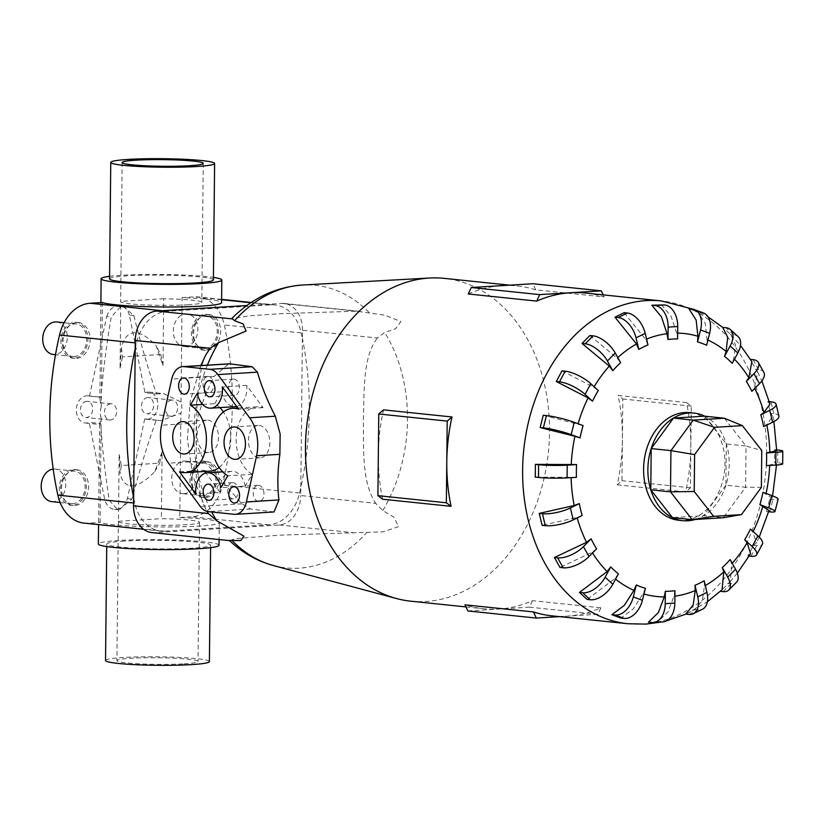 <?xml version="1.0" encoding="UTF-8"?>
<svg xmlns="http://www.w3.org/2000/svg" width="824" height="824" viewBox="0 0 824 824"><rect width="100%" height="100%" fill="white"/><g stroke="black" fill="none" stroke-linecap="round" stroke-linejoin="round"><path stroke-width="0.62" stroke-dasharray="4.12 3.09" d="M144.993 392.739A13.627 10.207 -84.1 0 1 147.733 392.08A13.627 10.207 -84.1 0 1 149 392.1A13.627 10.207 -84.1 0 1 157.817 405.872A13.627 10.207 -84.1 0 1 147.455 419.251A13.627 10.207 -84.1 0 1 146.188 419.22A13.627 10.207 -84.1 0 1 144.715 418.922L127.432 498.633A16.223 12.154 -84.1 0 1 116.019 509.417A16.223 12.154 -84.1 0 1 114.515 509.387A16.223 12.154 -84.1 0 1 104.823 500.024L89.177 422.331A13.627 10.207 -84.1 0 1 86.438 422.99A13.627 10.207 -84.1 0 1 85.171 422.969A13.627 10.207 -84.1 0 1 76.354 409.198A13.627 10.207 -84.1 0 1 86.726 395.819A13.627 10.207 -84.1 0 1 87.983 395.85A13.627 10.207 -84.1 0 1 89.456 396.148L100.992 397.343C102.856 373.066 106.265 346.255 111.219 316.9L121.375 305.982L122.91 306.023L133.838 315.51C140.945 344.123 148.505 370.264 156.539 393.934L144.993 392.739L129.358 315.046L133.838 315.51M156.539 393.934L163.605 393.625L181.002 402.03A13.627 10.207 -84.1 0 1 180.878 413.133L161.01 420.652L156.261 420.116C147.743 443.703 139.627 470.03 131.912 499.097L119.243 509.757L117.76 509.726L109.293 500.487C104.947 472.162 102.083 446.505 100.724 423.526L89.177 422.331M110.653 403.812A8.116 6.077 95.9 0 0 104.483 411.773A8.116 6.077 95.9 0 0 109.736 419.972A8.116 6.077 95.9 0 0 110.488 419.983A8.116 6.077 95.9 0 0 116.658 412.031A8.116 6.077 95.9 0 0 111.405 403.832A8.116 6.077 95.9 0 0 110.653 403.812M86.664 401.319A8.116 6.077 95.9 0 0 80.495 409.281A8.116 6.077 95.9 0 0 85.737 417.48A8.116 6.077 95.9 0 0 86.499 417.49A8.116 6.077 95.9 0 0 92.659 409.538A8.116 6.077 95.9 0 0 87.416 401.339A8.116 6.077 95.9 0 0 86.664 401.319M171.67 400.073A8.116 6.077 95.9 0 0 165.5 408.024A8.116 6.077 95.9 0 0 170.753 416.223A8.116 6.077 95.9 0 0 171.505 416.244A8.116 6.077 95.9 0 0 177.675 408.282A8.116 6.077 95.9 0 0 172.422 400.083A8.116 6.077 95.9 0 0 171.67 400.073M147.681 397.58A8.116 6.077 95.9 0 0 141.512 405.532A8.116 6.077 95.9 0 0 146.754 413.73A8.116 6.077 95.9 0 0 147.506 413.751A8.116 6.077 95.9 0 0 153.676 405.789A8.116 6.077 95.9 0 0 148.433 397.59A8.116 6.077 95.9 0 0 147.681 397.58M102.372 302.501L101.28 406.922L99.879 398.641L100.27 397.23L100.992 397.343M100.724 423.526L99.611 424.092L101.156 418.026L100.065 522.447A60.337 4.944 0.6 0 0 198.697 526.103A60.337 4.944 0.6 0 0 219.266 522.601A60.337 4.944 0.6 0 0 179.787 517.544L180.878 413.133M109.571 276.328A60.337 4.944 -179.4 0 1 121.705 275.257A60.337 4.944 -179.4 0 1 213.416 277.42M181.002 402.03L182.094 297.608A60.337 4.944 -179.4 0 1 221.574 302.666M187.975 304.808A40.572 3.327 0.6 0 0 201.798 302.459A40.572 3.327 0.6 0 0 163.698 298.741L162.998 365.465L156.117 345.792C147.846 336.872 140.523 332.525 134.147 332.783C127.854 333.308 123.6 338.355 121.396 347.924L120.067 368.101L120.767 301.378A40.572 3.327 0.6 0 0 120.665 301.605A40.572 3.327 0.6 0 0 144.468 304.88A40.572 3.327 0.6 0 0 187.975 304.808M124.465 541.059A51.922 4.254 0.6 0 0 106.77 544.067A51.922 4.254 0.6 0 0 137.237 548.259A51.922 4.254 0.6 0 0 192.919 548.166A51.922 4.254 0.6 0 0 210.614 545.148A51.922 4.254 0.6 0 0 180.147 540.956A51.922 4.254 0.6 0 0 124.465 541.059M105.544 660.508A51.922 4.254 -179.4 0 1 123.25 657.49A51.922 4.254 -179.4 0 1 178.932 657.398A51.922 4.254 -179.4 0 1 209.399 661.59M109.54 278.852A51.922 4.254 -179.4 0 1 127.246 275.834A51.922 4.254 -179.4 0 1 182.928 275.741A51.922 4.254 -179.4 0 1 213.395 279.933M219.03 545.241A60.337 4.944 0.6 0 0 183.628 540.369A60.337 4.944 0.6 0 0 118.924 540.482A60.337 4.944 0.6 0 0 98.355 543.974M132.54 485.666C138.926 485.151 146.342 480.433 154.799 471.503L162.091 451.954L161.391 518.677A40.572 3.327 -179.4 0 1 199.49 522.395A40.572 3.327 -179.4 0 1 185.668 524.744A40.572 3.327 -179.4 0 1 142.161 524.816A40.572 3.327 -179.4 0 1 118.368 521.541A40.572 3.327 -179.4 0 1 118.46 521.314L119.161 454.58L120.077 473.635C122.096 481.916 126.257 485.923 132.54 485.666M184.205 663.825A40.572 3.327 0.6 0 0 198.038 661.476A40.572 3.327 0.6 0 0 174.235 658.191A40.572 3.327 0.6 0 0 130.738 658.273A40.572 3.327 0.6 0 0 116.905 660.621A40.572 3.327 0.6 0 0 140.708 663.897A40.572 3.327 0.6 0 0 184.205 663.825M74.242 356.524A16.346 12.247 -84.1 0 1 72.718 356.493A16.346 12.247 -84.1 0 1 62.15 339.972A16.346 12.247 -84.1 0 1 74.582 323.935A16.346 12.247 -84.1 0 1 76.096 323.966A16.346 12.247 -84.1 0 1 86.664 340.487A16.346 12.247 -84.1 0 1 74.242 356.524M56.701 321.957A16.346 12.247 -84.1 0 1 67.269 338.468A16.346 12.247 -84.1 0 1 54.848 354.505A16.346 12.247 -84.1 0 1 53.323 354.474M76.756 322.534A17.984 13.472 95.9 0 0 63.077 340.168A17.984 13.472 95.9 0 0 74.706 358.337A17.984 13.472 95.9 0 0 76.375 358.368A17.984 13.472 95.9 0 0 90.053 340.734A17.984 13.472 95.9 0 0 78.424 322.565A17.984 13.472 95.9 0 0 76.756 322.534M74.222 358.152A17.984 13.472 -84.1 0 1 72.553 358.11A17.984 13.472 -84.1 0 1 60.925 339.952A17.984 13.472 -84.1 0 1 74.593 322.308A17.984 13.472 -84.1 0 1 76.272 322.339A17.984 13.472 -84.1 0 1 87.89 340.508A17.984 13.472 -84.1 0 1 74.222 358.152M204.805 348.501A16.346 12.247 -84.1 0 1 203.291 348.47A16.346 12.247 -84.1 0 1 192.723 331.959A16.346 12.247 -84.1 0 1 205.155 315.922A16.346 12.247 -84.1 0 1 206.669 315.952A16.346 12.247 -84.1 0 1 217.237 332.474A16.346 12.247 -84.1 0 1 204.805 348.501M185.421 346.492A16.346 12.247 -84.1 0 1 183.896 346.461A16.346 12.247 -84.1 0 1 173.328 329.94A16.346 12.247 -84.1 0 1 185.761 313.903A16.346 12.247 -84.1 0 1 187.275 313.934A16.346 12.247 -84.1 0 1 197.842 330.455A16.346 12.247 -84.1 0 1 185.421 346.492M207.318 314.521A17.984 13.472 95.9 0 0 193.65 332.154A17.984 13.472 95.9 0 0 205.279 350.324A17.984 13.472 95.9 0 0 206.948 350.354A17.984 13.472 95.9 0 0 220.626 332.721A17.984 13.472 95.9 0 0 208.997 314.552A17.984 13.472 95.9 0 0 207.318 314.521M204.795 350.138A17.984 13.472 -84.1 0 1 203.126 350.097A17.984 13.472 -84.1 0 1 191.498 331.928A17.984 13.472 -84.1 0 1 205.166 314.294A17.984 13.472 -84.1 0 1 206.834 314.325A17.984 13.472 -84.1 0 1 218.463 332.494A17.984 13.472 -84.1 0 1 204.795 350.138M72.697 503.68A16.346 12.247 -84.1 0 1 71.183 503.649A16.346 12.247 -84.1 0 1 60.605 487.139A16.346 12.247 -84.1 0 1 73.037 471.101A16.346 12.247 -84.1 0 1 74.551 471.132A16.346 12.247 -84.1 0 1 85.13 487.643A16.346 12.247 -84.1 0 1 72.697 503.68M53.2 469.124A16.346 12.247 -84.1 0 1 53.642 469.083A16.346 12.247 -84.1 0 1 55.167 469.113A16.346 12.247 -84.1 0 1 65.735 485.635A16.346 12.247 -84.1 0 1 53.303 501.672A16.346 12.247 -84.1 0 1 51.788 501.641M75.211 469.69A17.984 13.472 95.9 0 0 61.532 487.334A17.984 13.472 95.9 0 0 73.161 505.503A17.984 13.472 95.9 0 0 74.84 505.534A17.984 13.472 95.9 0 0 88.508 487.901A17.984 13.472 95.9 0 0 76.879 469.732A17.984 13.472 95.9 0 0 75.211 469.69M72.677 505.318A17.984 13.472 -84.1 0 1 71.008 505.277A17.984 13.472 -84.1 0 1 59.38 487.108A17.984 13.472 -84.1 0 1 73.058 469.474A17.984 13.472 -84.1 0 1 74.727 469.505A17.984 13.472 -84.1 0 1 86.355 487.674A17.984 13.472 -84.1 0 1 72.677 505.318M203.27 495.667A16.346 12.247 -84.1 0 1 201.746 495.636A16.346 12.247 -84.1 0 1 191.178 479.125A16.346 12.247 -84.1 0 1 203.61 463.088A16.346 12.247 -84.1 0 1 205.125 463.119A16.346 12.247 -84.1 0 1 215.703 479.63A16.346 12.247 -84.1 0 1 203.27 495.667M183.876 493.658A16.346 12.247 -84.1 0 1 182.362 493.627A16.346 12.247 -84.1 0 1 171.783 477.106A16.346 12.247 -84.1 0 1 184.215 461.069A16.346 12.247 -84.1 0 1 185.74 461.1A16.346 12.247 -84.1 0 1 196.308 477.621A16.346 12.247 -84.1 0 1 183.876 493.658M205.784 461.677A17.984 13.472 95.9 0 0 192.105 479.321A17.984 13.472 95.9 0 0 203.734 497.49A17.984 13.472 95.9 0 0 205.403 497.521A17.984 13.472 95.9 0 0 219.081 479.877A17.984 13.472 95.9 0 0 207.452 461.718A17.984 13.472 95.9 0 0 205.784 461.677M203.25 497.294A17.984 13.472 -84.1 0 1 201.581 497.263A17.984 13.472 -84.1 0 1 189.953 479.094A17.984 13.472 -84.1 0 1 203.631 461.461A17.984 13.472 -84.1 0 1 205.3 461.492A17.984 13.472 -84.1 0 1 216.928 479.661A17.984 13.472 -84.1 0 1 203.25 497.294M674.969 590.715L673.898 596.319L668.006 611.933L658.067 621.584L648.467 622.171M704.18 580.807L704.438 586.039L702.336 600.634L694.889 609.606L685.712 614.107M730.188 559.558L731.65 563.915L730.424 581.291L722.04 589.788M750.448 529.07L752.879 532.108L756.494 542.841L753.579 545.282L747.821 555.932L750.602 553.749M762.972 492.33L772.098 498.17L769.698 499.241L766.598 511.539L768.988 510.509M776.702 450.759L774.581 449.688L774.447 462.418L776.569 463.51L766.413 465.653M769.997 404.069L767.752 401.473L770.595 413.401L772.891 416.213L766.763 424.514L763.663 426.626M751.869 361.582L749.881 359.326L757.72 372.098L754.393 387.702L751.89 391.369M726.562 330.702L731.012 334.935L735.471 344.813L733.803 358.461L732.237 363.332M688.916 308.712L698.01 312.09L705.231 323.41L707.023 339.653L706.642 345.266M661.394 304.612L671.096 316.303L676.659 333.112L677.606 338.922M678.677 520.243A54.096 40.51 95.9 0 0 683.704 520.346A54.096 40.51 95.9 0 0 724.832 467.29A54.096 40.51 95.9 0 0 689.853 412.639M617.176 484.821L685.62 491.928A162.277 121.54 95.9 0 0 690.842 446.958A162.277 121.54 95.9 0 0 686.557 402.576L618.113 395.469A162.277 121.54 -84.1 0 1 622.398 439.851A162.277 121.54 -84.1 0 1 617.176 484.821L621.966 480.691L622.398 439.851L622.82 399.012L618.113 395.469M410.743 601.18A162.277 121.54 95.9 0 0 425.812 601.489A162.277 121.54 95.9 0 0 549.196 442.313A162.277 121.54 95.9 0 0 444.27 278.368M468.279 293.983A162.277 121.54 -84.1 0 1 502.053 285.619A162.277 121.54 -84.1 0 1 517.132 285.938A162.277 121.54 -84.1 0 1 535.703 289.852L604.157 296.959A162.277 121.54 95.9 0 0 585.576 293.045M552.049 615.858A162.277 121.54 95.9 0 0 567.118 616.167A162.277 121.54 95.9 0 0 600.892 607.803L532.448 600.696A162.277 121.54 -84.1 0 1 498.674 609.06A162.277 121.54 -84.1 0 1 483.595 608.751A162.277 121.54 -84.1 0 1 465.024 604.837M229.999 540.678L234.685 538.721L278.646 535.209L382.841 531.841L398.692 526.649L393.697 516.988L382.779 510.571L375.631 503.32L300.739 495.543L300.822 487.386A278.461 208.554 -84.1 0 1 299.555 493.01A42.189 31.6 -84.1 0 1 268.861 524.795L164.862 531.181A42.189 31.6 -84.1 0 1 160.948 531.099A42.189 31.6 -84.1 0 1 134.796 503.124A278.461 208.554 -84.1 0 1 133.643 497.655M135.208 348.645A278.461 208.554 -84.1 0 1 136.475 343.021A42.189 31.6 -84.1 0 1 167.169 311.245L271.168 304.859A42.189 31.6 -84.1 0 1 275.082 304.942A42.189 31.6 -84.1 0 1 301.234 332.906A278.461 208.554 -84.1 0 1 302.387 338.386L302.47 330.239L377.361 338.015L384.643 332.443L395.674 328.724L400.835 321.566L385.107 315.19L356.432 311.194L280.963 313.656L250.455 315.736L231.781 318.528M695.332 519.46A54.096 40.51 95.9 0 0 728.931 470.164A54.096 40.51 95.9 0 0 704.757 416.182M207.988 420.147A16.223 10.671 86.5 0 1 218.504 436.545A16.223 10.671 86.5 0 1 208.812 452.51A16.223 10.671 86.5 0 1 207.648 452.489A16.223 10.671 86.5 0 1 197.132 436.092A16.223 10.671 86.5 0 1 206.824 420.116A16.223 10.671 86.5 0 1 207.988 420.147M259.323 425.472A16.223 10.671 86.5 0 1 269.839 441.88A16.223 10.671 86.5 0 1 260.147 457.845A16.223 10.671 86.5 0 1 258.983 457.825A16.223 10.671 86.5 0 1 248.467 441.417A16.223 10.671 86.5 0 1 258.159 425.452A16.223 10.671 86.5 0 1 259.323 425.472M233.027 482.648A8.116 5.335 86.5 0 1 238.291 490.847A8.116 5.335 86.5 0 1 233.439 498.829A8.116 5.335 86.5 0 1 232.862 498.819A8.116 5.335 86.5 0 1 227.599 490.62A8.116 5.335 86.5 0 1 232.45 482.637A8.116 5.335 86.5 0 1 233.027 482.648M258.695 485.315A8.116 5.335 86.5 0 1 263.958 493.514A8.116 5.335 86.5 0 1 259.107 501.497A8.116 5.335 86.5 0 1 258.53 501.486A8.116 5.335 86.5 0 1 253.267 493.288A8.116 5.335 86.5 0 1 258.118 485.295A8.116 5.335 86.5 0 1 258.695 485.315M208.441 376.475A8.116 5.335 86.5 0 1 213.704 384.684A8.116 5.335 86.5 0 1 208.853 392.667A8.116 5.335 86.5 0 1 208.276 392.657A8.116 5.335 86.5 0 1 203.013 384.447A8.116 5.335 86.5 0 1 207.864 376.465A8.116 5.335 86.5 0 1 208.441 376.475M234.109 379.143A8.116 5.335 86.5 0 1 239.372 387.342A8.116 5.335 86.5 0 1 234.521 395.335A8.116 5.335 86.5 0 1 233.944 395.314A8.116 5.335 86.5 0 1 228.681 387.115A8.116 5.335 86.5 0 1 233.532 379.133A8.116 5.335 86.5 0 1 234.109 379.143M302.47 330.239A28.222 21.136 95.9 0 0 284.167 303.469A28.222 21.136 95.9 0 0 281.54 303.407L246.86 305.539M724.337 418.221L746.029 446.021L761.757 450.491M704.623 416.172L726.315 443.971L746.029 446.021L745.596 487.242L761.376 487.355M726.315 443.971L725.882 485.192L745.596 487.242L723.297 517.74L703.583 515.69L672.477 517.606M725.882 485.192L703.583 515.69M236.643 406.459A19.477 12.803 -93.5 0 0 246.726 385.447L263.01 407.643A34.886 22.938 -93.5 0 0 257.016 406.829A34.886 22.938 -93.5 0 0 236.282 436.112A34.886 22.938 -93.5 0 0 252.216 474.274L245.243 486.16L220.832 487.654M245.243 486.16A19.477 12.803 -93.5 0 0 231.75 471.297A19.477 12.803 -93.5 0 0 220.245 492.515L195.834 494.019M220.245 492.515L205.928 473.007M204.795 471.452L203.95 470.319L179.55 471.812M203.95 470.319A34.886 22.938 -93.5 0 0 209.955 471.143M219.163 467.496A34.886 22.938 -93.5 0 0 223.397 411.969M219.843 407.612A34.886 22.938 -93.5 0 0 214.755 403.688L202.601 404.44M214.755 403.688L221.728 391.812L197.317 393.306M221.728 391.812A19.477 12.803 -93.5 0 0 235.221 406.665M246.726 385.447L222.326 386.94M263.01 407.643L238.61 409.147M252.216 474.274L227.805 475.767M274.021 511.962L250.671 509.036L241.937 503.825L204.033 460.987L195.999 443.333L196.297 423.083C200.345 407.087 206.288 391.544 214.127 376.434L228.753 363.806M600.892 607.803L597.936 614.282L559.548 616.63M467.857 610.955L529.482 607.164L532.448 600.696M597.936 614.282L529.482 607.164M382.614 499.22A162.277 121.54 -84.1 0 1 378.329 454.838A162.277 121.54 -84.1 0 1 383.551 409.868M603.189 294.879L604.157 296.959M535.703 289.852L532.87 283.734M686.557 402.576L691.274 406.119L690.409 487.798L685.62 491.928M690.409 487.798L621.966 480.691M691.274 406.119L622.82 399.012M645.419 588.336L643.029 593.744L633.357 608.802L620.946 618.082M618.422 573.906L614.838 578.561L587.141 599.429M596.617 548.815L592.096 552.276L559.97 567.468M582.146 515.525L577.027 517.441L542.099 525.321M576.419 477.312L535.27 477.106M543.253 415.255L583.083 425.606M562.03 370.852L593.826 387.27L598.276 390.504M589.902 335.512L617.145 358.141L620.637 362.704M624.139 312.687L645.686 339.488L647.973 344.937M703.336 312.914A20.281 13.194 -69.7 0 0 701.193 312.42L698.01 312.09M738.119 336.604A20.281 11.763 -47.7 0 0 733.597 334.699L730.414 334.369M749.881 359.326L750.51 359.388M763.869 372.386A20.281 9.188 -29.1 0 0 758.605 369.605L755.423 369.276M767.752 401.473L769.317 401.638M778.948 416.172A20.281 5.706 -13.4 0 0 773.788 413.73L770.595 413.401M774.581 449.688L776.682 449.904M782.666 463.902A20.281 1.658 0.6 0 0 777.64 462.748L774.447 462.418M769.698 499.241L772.881 499.571A20.281 2.544 -165.9 0 0 778.114 499.169M768.627 511.745L766.598 511.539M753.579 545.282L756.772 545.622A20.281 6.499 -151.6 0 0 762.396 544.139M749.212 556.076L747.821 555.932M727.798 583.32L730.991 583.649A20.281 9.816 -135.4 0 0 736.635 582.084M694.889 609.606L698.082 609.935A20.281 12.175 -116.1 0 0 702.491 609.214M658.067 621.584L661.26 621.914A20.281 13.338 -93.5 0 0 662.712 621.945M376.156 504.01C361.19 482.153 363.796 447.35 363.394 419.303C364.383 391.4 362.508 356.133 377.907 337.428M302.387 338.386L300.822 487.386A278.461 208.554 -84.1 0 0 302.387 338.386M151.863 532.572A28.222 21.136 95.9 0 0 154.49 532.623L279.223 524.97A28.222 21.136 95.9 0 0 300.739 495.543M205.794 354.835L201.684 365.753L197.183 396.952L196.163 445.599L196.503 462.305L200.335 494.369L202.766 502.537L206.958 511.385M121.396 347.924L122.508 356.874L160.793 354.526L156.117 345.792M127.432 498.633L131.912 499.097M144.715 418.922L156.261 420.116M162.091 451.954L159.65 463.17L121.365 465.529L119.161 454.58M154.799 471.503L159.65 463.17M109.293 500.487L104.823 500.024M179.787 517.544L191.93 516.803A42.189 31.6 95.9 0 0 222.614 485.017A278.461 208.554 95.9 0 0 224.293 324.924A42.189 31.6 95.9 0 0 198.151 296.949A42.189 31.6 95.9 0 0 194.227 296.867L182.094 297.608M84.007 523.106A42.189 31.6 95.9 0 0 87.931 523.188L100.065 522.447M118.46 521.314L161.391 518.677M101.156 418.026A13.627 10.207 -84.1 0 1 101.28 406.922M89.456 396.148L106.739 316.437L111.219 316.9M120.067 368.101L122.508 356.874M160.793 354.526L162.998 365.465M163.698 298.741L120.767 301.378M106.739 316.437A16.223 12.154 -84.1 0 1 118.151 305.653A16.223 12.154 -84.1 0 1 119.665 305.683A16.223 12.154 -84.1 0 1 129.358 315.046M121.365 465.529L120.077 473.635M673.898 596.319A132.201 99.014 95.9 0 0 674.908 596.185M704.438 586.039A132.201 99.014 95.9 0 0 705.303 585.545M731.65 563.915A132.201 99.014 95.9 0 0 732.237 563.255M752.879 532.108A132.201 99.014 95.9 0 0 753.157 531.542M766.866 425.06A132.201 99.014 95.9 0 0 766.763 424.514M754.763 388.454A132.201 99.014 95.9 0 0 754.393 387.702M734.493 359.171A132.201 99.014 95.9 0 0 733.803 358.461M707.95 340.075A132.201 99.014 95.9 0 0 707.023 339.653M677.668 333.123A132.201 99.014 95.9 0 0 676.659 333.112M627.888 623.737A162.277 121.54 95.9 0 0 642.957 624.046A162.277 121.54 95.9 0 0 766.341 464.87A162.277 121.54 95.9 0 0 661.414 300.925M273.537 565.583A142.047 106.389 95.9 0 0 299.194 568.169A142.047 106.389 95.9 0 0 366.732 532.51M382.779 510.571A142.047 106.389 95.9 0 0 384.643 332.443M369.039 312.44A142.047 106.389 95.9 0 0 302.676 285.011L302.068 285.042M214.127 376.434L171.752 379.03M272.857 511.92L234.006 514.3M250.671 509.036L208.338 511.632M241.937 503.825L200.232 506.379M204.033 460.987L168.539 463.17M196.297 423.083L161.566 425.215M643.029 593.744A132.201 99.014 95.9 0 0 643.987 594.022M614.838 578.561A132.201 99.014 95.9 0 0 615.579 579.159M592.096 552.276A132.201 99.014 95.9 0 0 592.528 552.966M577.027 517.441A132.201 99.014 95.9 0 0 577.181 517.966M594.145 386.734A132.201 99.014 95.9 0 0 593.826 387.27M617.773 357.575A132.201 99.014 95.9 0 0 617.145 358.141M646.582 339.117A132.201 99.014 95.9 0 0 645.686 339.488M701.193 312.42L692.098 309.041M733.597 334.699L725.903 327.695M758.605 369.605L753.074 359.655M773.788 413.73L770.945 401.803M777.64 462.748L777.774 450.017M769.791 511.869L772.881 499.571M751.014 556.262L756.772 545.622M723.142 591.611L730.991 583.649M688.905 614.436L698.082 609.935M651.65 622.501L661.26 621.914M279.223 524.97L354.114 532.747M154.49 532.623L229.371 540.4M281.54 303.407L356.432 311.194M207.391 365.114A142.047 106.389 95.9 0 0 211.696 511.982M268.861 524.795L191.93 516.803M164.862 531.181L87.931 523.188M167.169 311.245L162.277 310.73M271.168 304.859L250.857 302.748M221.605 299.709L194.227 296.867M301.234 332.906L224.293 324.924M136.475 343.021L135.27 342.897M134.796 503.124L133.591 503.001M299.555 493.01L222.614 485.017M149 392.1L163.605 393.625M109.736 419.972L85.737 417.48M170.753 416.223L146.754 413.73M87.983 395.85L100.569 397.158M203.25 163.379L201.798 302.459M106.739 546.58L106.77 544.067M219.266 522.601L219.091 539.555M199.49 522.395L198.038 661.476M72.718 356.493L55.496 354.701M74.706 358.337L72.553 358.11M203.291 348.47L183.896 346.461M205.279 350.324L203.126 350.097M71.183 503.649L60.111 502.506M73.161 505.503L71.008 505.277M201.746 495.636L182.362 493.627M203.734 497.49L201.581 497.263M509.623 285.156L517.132 285.938M661.528 622.017L666.4 620.905M685.856 614.117L707.383 601.767M693.499 309.299L708.012 316.807M731.012 334.935L740.488 345.421M757.72 372.098L761.86 380.915M772.891 416.213L773.901 421.579M776.569 463.51L776.496 465.024M772.582 495.894L772.098 498.17M759.213 537.124L756.494 542.841M737.346 573.144L730.424 581.291M208.812 452.51L184.401 454.014M260.147 457.845L235.736 459.339M233.439 498.829L209.038 500.333M259.107 501.497L234.706 502.99M208.853 392.667L184.452 394.16M234.521 395.335L210.12 396.828M233.532 379.133L209.121 380.637M207.864 376.465L183.453 377.969M258.118 485.295L233.707 486.799M232.45 482.637L208.039 484.131M258.159 425.452L233.748 426.945M206.824 420.116L182.413 421.62M231.75 471.297L222.717 471.853M257.016 406.829L237.775 408.004M284.167 303.469L362.292 311.585M200.829 365.516L190.19 401.432L187.409 439.079L192.692 475.932L205.876 509.531M465.982 606.917L483.595 608.751M207.452 461.718L205.3 461.492M205.125 463.119L185.74 461.1M76.879 469.732L74.727 469.505M74.551 471.132L55.167 469.113M208.997 314.552L206.834 314.325M206.669 315.952L187.275 313.934M78.424 322.565L76.272 322.339M76.096 323.966L64.087 322.72M118.368 521.541L116.905 660.621M99.611 424.092L98.561 524.62M210.594 547.672L210.614 545.148M122.127 162.524L120.665 301.605M100.878 302.593L99.879 398.641M117.76 509.726L114.515 509.387M85.171 422.969L99.776 424.484M122.91 306.023L119.665 305.683M275.082 304.942L251.289 302.47M221.605 299.38L198.151 296.949M160.948 531.099L143.623 529.296M172.422 400.083L148.433 397.59M111.405 403.832L87.416 401.339M146.188 419.22L158.764 420.528"/><path stroke-width="1.24" d="M213.416 277.42A60.337 4.944 -179.4 0 1 221.81 280.026A60.337 4.944 -179.4 0 1 201.241 283.518A60.337 4.944 -179.4 0 1 136.537 283.631A60.337 4.944 -179.4 0 1 101.136 278.759A60.337 4.944 -179.4 0 1 109.571 276.328M221.81 280.026L221.574 302.666A60.337 4.944 -179.4 0 1 201.005 306.157A60.337 4.944 -179.4 0 1 102.372 302.501L90.228 303.253A42.189 31.6 95.9 0 0 59.544 335.028A278.461 208.554 95.9 0 0 57.865 495.131A42.189 31.6 95.9 0 0 84.007 523.106L143.623 529.296M135.95 160.175A40.572 3.327 -179.4 0 1 179.457 160.103A40.572 3.327 -179.4 0 1 203.25 163.379A40.572 3.327 -179.4 0 1 189.427 165.727A40.572 3.327 -179.4 0 1 145.93 165.809A40.572 3.327 -179.4 0 1 122.127 162.524A40.572 3.327 -179.4 0 1 135.95 160.175M210.594 547.672L209.399 661.59A51.922 4.254 -179.4 0 1 191.693 664.597A51.922 4.254 -179.4 0 1 136.012 664.7A51.922 4.254 -179.4 0 1 105.544 660.508L106.739 546.58M214.611 163.492L213.395 279.933A51.922 4.254 -179.4 0 1 195.69 282.941A51.922 4.254 -179.4 0 1 140.008 283.044A51.922 4.254 -179.4 0 1 109.54 278.852L110.766 162.41A51.922 4.254 0.6 0 0 141.234 166.602A51.922 4.254 0.6 0 0 196.915 166.51A51.922 4.254 0.6 0 0 214.611 163.492A51.922 4.254 0.6 0 0 184.143 159.3A51.922 4.254 0.6 0 0 128.462 159.403A51.922 4.254 0.6 0 0 110.766 162.41M98.561 524.62L98.355 543.974A60.337 4.944 0.6 0 0 133.756 548.846A60.337 4.944 0.6 0 0 198.46 548.743A60.337 4.944 0.6 0 0 219.03 545.241L219.091 539.555M55.496 354.701L53.323 354.474A16.346 12.247 -84.1 0 1 42.755 337.953A16.346 12.247 -84.1 0 1 55.187 321.927A16.346 12.247 -84.1 0 1 56.701 321.957L64.087 322.72M60.111 502.506L51.788 501.641A16.346 12.247 -84.1 0 1 41.2 485.418A16.346 12.247 -84.1 0 1 53.2 469.124M670.159 591.179A126.494 94.739 95.9 0 0 674.969 590.715L674.835 603.086A20.281 13.338 -93.5 0 1 662.712 621.945L653.102 622.532A20.281 13.338 86.5 0 1 651.65 622.501L648.467 622.171L658.397 612.52L664.288 596.906L665.359 591.313A126.494 94.739 95.9 0 0 670.159 591.179M695.26 590.53L694.993 585.298A126.494 94.739 95.9 0 0 704.18 580.807L706.941 592.394A20.281 12.175 -116.1 0 1 702.491 609.214L693.314 613.715A20.281 12.175 63.9 0 1 688.905 614.436L685.712 614.107L693.149 605.125L695.26 590.53A132.201 99.014 95.9 0 1 674.908 596.185M707.383 601.767L722.04 589.788L723.802 571.877L722.329 567.52A126.494 94.739 95.9 0 0 730.188 559.558L735.564 569.23A20.281 9.816 -135.4 0 1 736.635 582.084L728.787 590.046A20.281 9.816 44.6 0 1 723.142 591.611L720.372 591.323M737.346 573.144L750.602 553.749L747.121 542.759L744.69 539.72A126.494 94.739 95.9 0 0 750.448 529.07L757.915 535.878A20.281 6.499 -151.6 0 1 762.396 544.139L756.638 554.789A20.281 6.499 28.4 0 1 751.014 556.262L749.212 556.076M759.213 537.124L768.988 510.509L759.883 504.618A126.494 94.739 95.9 0 0 762.972 492.33L771.81 495.605A20.281 2.544 -165.9 0 1 778.114 499.169L775.013 511.467A20.281 2.544 14.1 0 1 769.791 511.869L768.627 511.745M776.682 449.904L777.774 450.017A20.281 1.658 -179.4 0 1 782.8 451.171L782.666 463.902A20.281 1.658 0.6 0 1 775.755 465.076L766.413 465.653A126.494 94.739 95.9 0 0 766.547 452.912L776.702 450.759L773.901 421.579M769.317 401.638L770.945 401.803A20.281 5.706 166.6 0 1 776.105 404.244L778.948 416.172A20.281 5.706 -13.4 0 1 772.582 422.259L763.663 426.626A126.494 94.739 95.9 0 0 760.82 414.699L763.92 412.587L769.997 404.069L761.86 380.915M750.51 359.388L753.074 359.655A20.281 9.188 150.9 0 1 758.327 362.426L763.869 372.386A20.281 9.188 -29.1 0 1 759.512 383.634L751.89 391.369A126.494 94.739 95.9 0 0 746.348 381.419L748.851 377.752L751.869 361.582L740.488 345.421M730.424 329.6L738.119 336.604A20.281 11.763 -47.7 0 1 737.83 352.991L732.237 363.332A126.494 94.739 95.9 0 0 724.543 356.329L726.109 351.457L727.716 337.304L722.71 327.365L725.903 327.695A20.281 11.763 132.3 0 1 730.424 329.6A20.281 11.763 132.3 0 1 730.136 345.987L724.543 356.329M694.241 309.536L703.336 312.914A20.281 13.194 -69.7 0 1 709.649 333.318L706.642 345.266A126.494 94.739 95.9 0 0 697.547 341.888L697.918 336.285L696.136 320.031L688.916 308.712L692.098 309.041A20.281 13.194 110.3 0 1 694.241 309.536A20.281 13.194 110.3 0 1 700.554 329.95L697.547 341.888M664.577 304.952A20.281 13.338 -93.5 0 1 677.74 326.551L677.606 338.922A126.494 94.739 95.9 0 0 672.806 339.055A126.494 94.739 95.9 0 0 667.996 339.509L667.049 333.71L661.487 316.9L651.784 305.21L664.577 304.952L654.967 305.539A20.281 13.338 86.5 0 1 668.13 327.138L667.996 339.509M704.757 416.182A54.096 40.51 95.9 0 0 694.138 413.082L689.853 412.639A54.096 40.51 95.9 0 0 684.837 412.536A54.096 40.51 95.9 0 0 643.709 465.601A54.096 40.51 95.9 0 0 678.677 520.243L682.962 520.686A54.096 40.51 95.9 0 0 687.978 520.789A54.096 40.51 95.9 0 0 695.332 519.46M509.623 285.156L444.27 278.368A162.277 121.54 95.9 0 0 429.788 278.018A162.277 121.54 95.9 0 0 429.191 278.059A162.277 121.54 95.9 0 0 306.579 427.615A162.277 121.54 95.9 0 0 396.498 598.543A162.277 121.54 95.9 0 0 410.743 601.18L465.982 606.917M661.528 622.017L645.861 624.108L627.888 623.737A162.277 121.54 95.9 0 1 522.962 459.792A162.277 121.54 95.9 0 1 646.346 300.606A162.277 121.54 95.9 0 1 661.414 300.925L585.576 293.045A162.277 121.54 95.9 0 0 570.507 292.736L601.324 290.841L603.189 294.879M694.138 413.082A54.096 40.51 95.9 0 0 689.111 412.978A54.096 40.51 95.9 0 0 647.983 466.044A54.096 40.51 95.9 0 0 682.962 520.686M183.577 421.641A16.223 10.671 86.5 0 1 194.103 438.038A16.223 10.671 86.5 0 1 184.401 454.014A16.223 10.671 86.5 0 1 183.237 453.983A16.223 10.671 86.5 0 1 172.721 437.585A16.223 10.671 86.5 0 1 182.413 421.62A16.223 10.671 86.5 0 1 183.577 421.641M234.912 426.976A16.223 10.671 86.5 0 1 245.439 443.374A16.223 10.671 86.5 0 1 235.736 459.339A16.223 10.671 86.5 0 1 234.572 459.318A16.223 10.671 86.5 0 1 224.056 442.921A16.223 10.671 86.5 0 1 233.748 426.945A16.223 10.671 86.5 0 1 234.912 426.976M208.627 484.141A8.116 5.335 86.5 0 1 213.88 492.34A8.116 5.335 86.5 0 1 209.038 500.333A8.116 5.335 86.5 0 1 208.451 500.312A8.116 5.335 86.5 0 1 203.188 492.113A8.116 5.335 86.5 0 1 208.039 484.131A8.116 5.335 86.5 0 1 208.627 484.141M234.294 486.809A8.116 5.335 86.5 0 1 239.547 495.008A8.116 5.335 86.5 0 1 234.706 502.99A8.116 5.335 86.5 0 1 234.119 502.98A8.116 5.335 86.5 0 1 228.856 494.781A8.116 5.335 86.5 0 1 233.707 486.799A8.116 5.335 86.5 0 1 234.294 486.809M184.04 377.979A8.116 5.335 86.5 0 1 189.293 386.178A8.116 5.335 86.5 0 1 184.452 394.16A8.116 5.335 86.5 0 1 183.865 394.15A8.116 5.335 86.5 0 1 178.612 385.951A8.116 5.335 86.5 0 1 183.453 377.969A8.116 5.335 86.5 0 1 184.04 377.979M209.708 380.647A8.116 5.335 86.5 0 1 214.961 388.846A8.116 5.335 86.5 0 1 210.12 396.828A8.116 5.335 86.5 0 1 209.533 396.818A8.116 5.335 86.5 0 1 204.28 388.619A8.116 5.335 86.5 0 1 209.121 380.637A8.116 5.335 86.5 0 1 209.708 380.647M246.86 305.539L156.807 311.07A28.222 21.136 95.9 0 0 135.291 340.497L133.56 505.802A28.222 21.136 95.9 0 0 151.863 532.572L229.999 540.688M713.605 516.339L694.21 491.475L694.601 454.611L714.542 427.337L742.362 425.627L761.757 450.491L761.376 487.355L741.425 514.629L713.605 516.339L692.191 519.645L670.499 491.856L694.21 491.475M741.425 514.629L723.297 517.74L692.191 519.645L672.477 517.606L650.785 489.806L670.499 491.856L670.932 450.625L694.601 454.611M650.785 489.806L651.217 448.586L670.932 450.625L693.231 420.127L714.542 427.337M651.217 448.586L673.517 418.087L693.231 420.127L724.337 418.221L742.362 425.627M673.517 418.087L704.623 416.172L724.337 418.221M220.832 487.654A19.477 12.803 -93.5 0 0 207.339 472.791A19.477 12.803 -93.5 0 0 195.834 494.019L179.55 471.812A34.886 22.938 -93.5 0 0 185.544 472.636A34.886 22.938 -93.5 0 0 206.278 443.353A34.886 22.938 -93.5 0 0 190.354 405.192L197.317 393.306A19.477 12.803 -93.5 0 0 210.81 408.168A19.477 12.803 -93.5 0 0 222.326 386.94L238.61 409.147A34.886 22.938 -93.5 0 0 232.605 408.323A34.886 22.938 -93.5 0 0 211.881 437.606A34.886 22.938 -93.5 0 0 227.805 475.767L220.832 487.654M205.928 473.007L204.795 471.452M185.544 472.636L209.955 471.143A34.886 22.938 -93.5 0 0 219.163 467.496M223.397 411.969A34.886 22.938 -93.5 0 0 219.843 407.612M202.601 404.44L190.354 405.192M210.81 408.168L235.221 406.665A19.477 12.803 -93.5 0 0 236.643 406.459M182.763 366.628L229.433 363.796L252.165 366.721L257.438 372.149C261.383 386.013 267.326 400.701 275.298 416.213L280.139 433.991L279.882 454.323C277.585 470.257 277.266 485.46 278.914 499.931L274.021 511.962L235.396 514.331A19.477 12.803 86.5 0 1 234.006 514.3L208.338 511.632A19.477 12.803 86.5 0 1 200.232 506.379L168.539 463.17A34.886 22.938 86.5 0 1 161.566 425.215L171.752 379.03A19.477 12.803 86.5 0 1 182.763 366.628A19.477 12.803 86.5 0 1 184.154 366.659L209.821 369.327A19.477 12.803 86.5 0 1 217.927 374.58L249.62 417.789A34.886 22.938 86.5 0 1 256.594 455.744L246.397 501.929A19.477 12.803 86.5 0 1 235.396 514.331M559.548 616.63L536.3 618.062L533.468 611.944A162.277 121.54 95.9 0 0 552.049 615.858L627.888 623.737M533.468 611.944L465.024 604.837L467.857 610.955L536.3 618.062M451.995 416.975A162.277 121.54 95.9 0 0 446.783 461.945L447.205 421.105L451.995 416.975L383.551 409.868L378.762 413.998L377.907 495.667L382.614 499.22L451.068 506.327L446.351 502.784L446.783 461.945A162.277 121.54 95.9 0 0 451.068 506.327M447.205 421.105L378.762 413.998M446.351 502.784L377.907 495.667M570.507 292.736A162.277 121.54 95.9 0 0 536.723 301.1L539.689 294.621L570.507 292.736M601.324 290.841L532.87 283.734L471.246 287.514L468.279 293.983L536.723 301.1M539.689 294.621L471.246 287.514M611.841 614.704L620.946 618.082L624.129 618.412A20.281 13.194 -69.7 0 0 642.411 600.284L645.419 588.336A126.494 94.739 95.9 0 1 636.324 584.968L633.316 596.906A20.281 13.194 110.3 0 1 615.034 615.034L611.841 614.704L624.262 605.424L633.934 590.365L636.324 584.968M587.141 599.429L579.447 592.425L607.144 571.557L610.728 566.891A126.494 94.739 95.9 0 0 618.422 573.906L612.829 584.247A20.281 11.763 -47.7 0 1 590.324 599.759L587.141 599.429M559.97 567.468L554.428 557.508L586.554 542.316L591.086 538.855A126.494 94.739 95.9 0 0 596.617 548.815L588.995 556.55A20.281 9.188 -29.1 0 1 563.163 567.798L559.97 567.468M542.099 525.321L539.256 513.383L574.184 505.514L579.303 503.598A126.494 94.739 95.9 0 0 582.146 515.525L573.226 519.903A20.281 5.706 -13.4 0 1 545.282 525.65L542.099 525.321M535.27 477.106L535.404 464.365L576.553 464.582A126.494 94.739 95.9 0 0 576.419 477.312L567.077 477.889A20.281 1.658 0.6 0 1 538.463 477.436L535.27 477.106M574.915 436.287L540.153 427.553L543.253 415.255L546.436 415.584L543.346 427.883A20.281 2.544 14.1 0 1 571.156 434.629L579.993 437.904L574.915 436.287A132.201 99.014 95.9 0 0 571.238 464.736M588.068 397.91L556.272 381.502L562.03 370.852L565.223 371.191L559.465 381.831A20.281 6.499 28.4 0 1 585.05 394.346L592.528 401.154L588.068 397.91A132.201 99.014 95.9 0 0 578.077 423.752M609.296 366.103L582.053 343.474L589.902 335.512L593.095 335.842L585.236 343.804A20.281 9.816 44.6 0 1 607.401 360.994L612.788 370.666L609.296 366.103A132.201 99.014 95.9 0 0 594.145 386.734M636.509 343.979L614.962 317.188L624.139 312.687L627.332 313.017L618.144 317.518A20.281 12.175 63.9 0 1 636.025 337.84L638.796 349.428L636.509 343.979A132.201 99.014 95.9 0 0 617.773 357.575M610.728 566.891L605.135 577.243A20.281 11.763 132.3 0 1 582.63 592.755L579.447 592.425M591.086 538.855L583.454 546.59A20.281 9.188 150.9 0 1 557.621 557.838L554.428 557.508M579.303 503.598L570.383 507.965A20.281 5.706 166.6 0 1 542.439 513.723L539.256 513.383M576.553 464.582L567.211 465.148A20.281 1.658 -179.4 0 1 538.587 464.705L535.404 464.365M540.153 427.553L543.346 427.883M546.436 415.584A20.281 2.544 -165.9 0 1 574.246 422.331L583.083 425.606A126.494 94.739 95.9 0 0 579.993 437.904M556.272 381.502L559.465 381.831M565.223 371.191A20.281 6.499 -151.6 0 1 590.808 383.696L598.276 390.504A126.494 94.739 95.9 0 0 592.528 401.154M582.053 343.474L585.236 343.804M593.095 335.842A20.281 9.816 -135.4 0 1 615.25 353.033L620.637 362.704A126.494 94.739 95.9 0 0 612.788 370.666M614.962 317.188L618.144 317.518M627.332 313.017A20.281 12.175 -116.1 0 1 645.213 333.339L647.973 344.937A126.494 94.739 95.9 0 0 638.796 349.428M651.784 305.21L654.967 305.539M758.327 362.426A20.281 9.188 150.9 0 1 753.97 373.684L746.348 381.419M776.105 404.244A20.281 5.706 166.6 0 1 769.74 410.331L760.82 414.699M782.8 451.171A20.281 1.658 -179.4 0 1 775.889 452.345L766.547 452.912M759.883 504.618L768.72 507.893A20.281 2.544 14.1 0 1 775.013 511.467M744.69 539.72L752.168 546.528A20.281 6.499 28.4 0 1 756.638 554.789M722.329 567.52L727.716 577.191A20.281 9.816 44.6 0 1 728.787 590.046M694.993 585.298L697.753 596.885A20.281 12.175 63.9 0 1 693.314 613.715M665.359 591.313L665.236 603.683A20.281 13.338 86.5 0 1 653.102 622.532M206.958 511.385L208.441 513.579L216.712 520.758L243.935 536.146L240.783 540.565L229.371 540.4M302.068 285.042L302.676 285.011L302.068 285.042C275.257 287.195 251.835 298.36 231.781 318.528L234.624 320.691L243.049 323.904L246.088 331.063L218.576 342.64L210.182 348.274L205.794 354.835L200.829 365.516M133.643 497.655A278.461 208.554 -84.1 0 1 135.208 348.645M705.303 585.545A132.201 99.014 95.9 0 0 723.802 571.877M732.237 563.255A132.201 99.014 95.9 0 0 747.121 542.759M753.157 531.542A132.201 99.014 95.9 0 0 762.942 506.029M766.093 493.483A132.201 99.014 95.9 0 0 769.698 465.447M769.843 452.551A132.201 99.014 95.9 0 0 766.866 425.06M763.92 412.587A132.201 99.014 95.9 0 0 754.763 388.454M748.851 377.752A132.201 99.014 95.9 0 0 734.493 359.171M726.109 351.457A132.201 99.014 95.9 0 0 707.95 340.075M697.918 336.285A132.201 99.014 95.9 0 0 677.668 333.123M429.788 278.018L302.676 285.011A142.047 106.389 95.9 0 0 302.161 285.042A142.047 106.389 95.9 0 0 234.624 320.691M279.882 454.323L256.594 455.744M278.914 499.931L246.397 501.929M275.298 416.213L249.62 417.789M257.438 372.149L217.927 374.58M252.165 366.721L209.821 369.327M230.009 363.848L184.154 366.659M633.316 596.906L642.411 600.284M615.034 615.034L624.129 618.412M643.987 594.022A132.201 99.014 95.9 0 0 664.288 596.906M615.579 579.159A132.201 99.014 95.9 0 0 633.934 590.365M592.528 552.966A132.201 99.014 95.9 0 0 607.144 571.557M577.181 517.966A132.201 99.014 95.9 0 0 586.554 542.316M571.114 477.642A132.201 99.014 95.9 0 0 574.184 505.514M667.049 333.71A132.201 99.014 95.9 0 0 646.582 339.117M605.135 577.243L612.829 584.247M582.63 592.755L590.324 599.759M583.454 546.59L588.995 556.55M557.621 557.838L563.163 567.798M570.383 507.965L573.226 519.903M542.439 513.723L545.282 525.65M567.211 465.148L567.077 477.889M538.587 464.705L538.463 477.436M574.246 422.331L571.156 434.629M590.808 383.696L585.05 394.346M615.25 353.033L607.401 360.994M645.213 333.339L636.025 337.84M677.74 326.551L668.13 327.138M709.649 333.318L700.554 329.95M737.83 352.991L730.136 345.987M759.512 383.634L753.97 373.684M772.582 422.259L769.74 410.331M775.755 465.076L775.889 452.345M768.72 507.893L771.81 495.605M752.168 546.528L757.915 535.878M727.716 577.191L735.564 569.23M697.753 596.885L706.941 592.394M665.236 603.683L674.835 603.086M133.56 505.802L208.441 513.579M156.807 311.07L231.698 318.847M135.291 340.497L210.182 348.274M218.576 342.64A142.047 106.389 95.9 0 0 207.391 365.114M211.696 511.982A142.047 106.389 95.9 0 0 216.712 520.758M232.327 540.771A142.047 106.389 95.9 0 0 273.537 565.583C256.964 561.031 242.266 552.667 229.453 540.503M162.277 310.73L90.228 303.253M250.857 302.748L221.605 299.709M135.27 342.897L59.544 335.028M133.591 503.001L57.865 495.131M666.4 620.905L685.856 614.117M661.414 300.925L693.499 309.299M708.012 316.807L722.72 327.365M776.496 465.024L772.582 495.894M222.717 471.853L207.339 472.791M237.775 408.004L232.605 408.323M273.537 565.583L396.498 598.543M101.136 278.759L100.878 302.593M251.289 302.47L221.605 299.38"/></g></svg>
